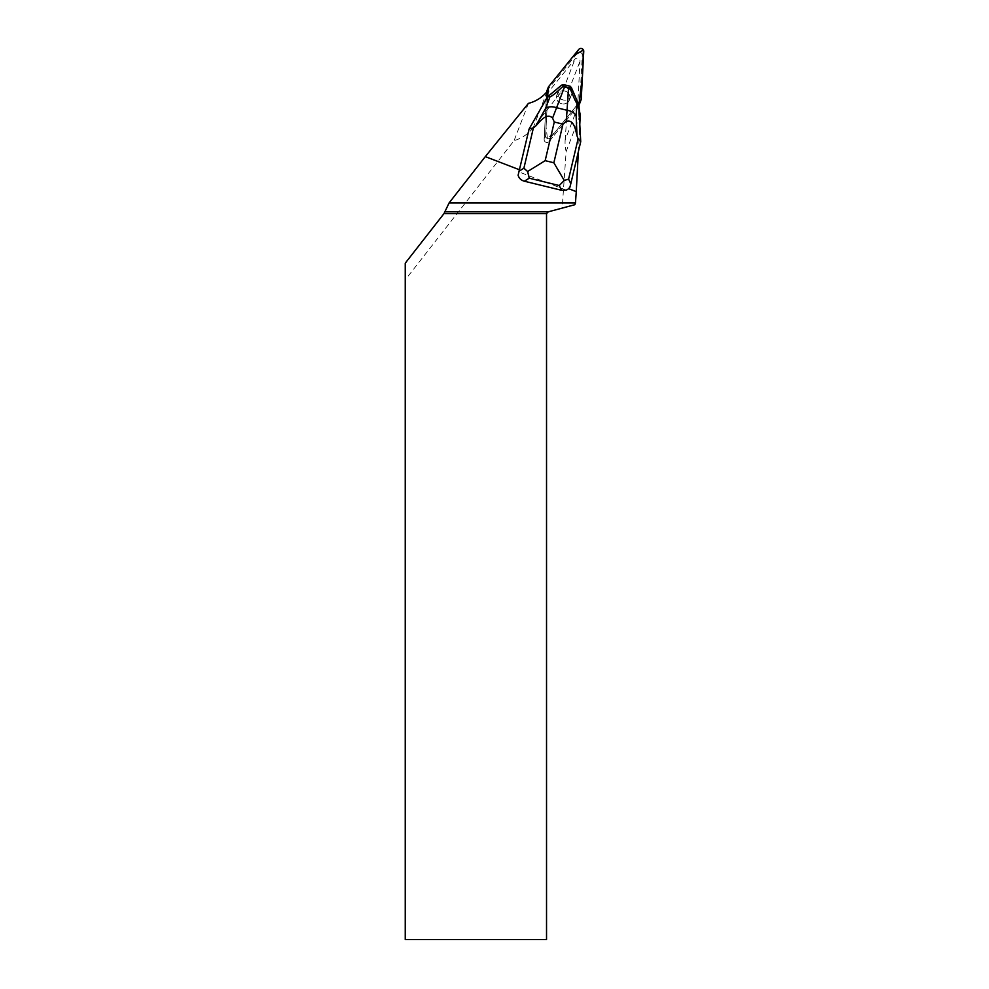 <?xml version="1.0" encoding="UTF-8"?>
<svg xmlns="http://www.w3.org/2000/svg" width="989" height="989" viewBox="0 0 989 989"><rect width="100%" height="100%" fill="white"/><g stroke="black" fill="none" stroke-linecap="round" stroke-linejoin="round"><path stroke-width="0.74" stroke-dasharray="4.95 3.71" d="M565.56 91.26A6.75 6.552 21.1 0 0 556.906 94.944A6.75 6.552 21.1 0 0 560.862 103.486A6.75 6.552 21.1 0 0 569.516 99.802A6.75 6.552 21.1 0 0 565.56 91.26M579.072 104.55L549.155 141.489A2.819 2.732 -158.9 0 1 544.148 139.573L546.633 92.113M546.818 91.075A2.819 2.732 -158.9 0 1 547.226 90.358L577.279 53.258A2.819 2.732 -158.9 0 1 582.286 55.186L579.789 102.856A2.819 2.732 -158.9 0 1 579.616 103.672M578.256 103.486L550.626 137.681L579.171 102.423L556.127 130.882L547.436 138.497L546.064 127.025L547.98 90.456L545.607 135.753A2.819 2.732 21.1 0 0 550.626 137.681L549.155 141.489L577.663 106.293L580.024 61.133A2.831 2.757 -158.9 0 0 574.98 59.192L546.509 94.338L544.148 139.573L545.607 135.753L547.696 96.687M567.031 87.452A6.75 6.552 21.1 0 0 558.377 91.136A6.75 6.552 21.1 0 0 562.321 99.679A6.75 6.552 21.1 0 0 570.987 95.995A6.75 6.552 21.1 0 0 567.031 87.452M528.917 129.46L547.683 96.996M578.021 103.783L579.69 126.246L578.38 151.329L569.887 187.304M579.789 124.441L579.69 126.246M566.264 190.135L518.891 171.901M574.856 204.711L562.185 208.098L566.141 151.502A37.273 36.16 -68.9 0 1 565.164 139.944L579.097 103.734M580.296 114.724L566.141 151.502M579.171 102.362L577.663 106.293M546.509 94.338L548.03 90.407M549.155 141.489A2.819 2.732 -158.9 0 1 544.148 139.573L545.607 135.753A2.819 2.732 21.1 0 0 550.626 137.681L549.155 141.489M563.211 103.956A6.75 6.552 21.1 0 0 565.572 91.26A6.75 6.552 21.1 0 0 556.906 94.944A6.75 6.552 21.1 0 0 563.211 103.956M564.682 86.983A6.75 6.552 21.1 0 0 558.377 91.136A6.75 6.552 21.1 0 0 564.682 100.149A6.75 6.552 21.1 0 0 570.987 95.995A6.75 6.552 21.1 0 0 564.682 86.983M547.152 91.47L533.219 127.68L563.545 88.899L574.98 59.192M563.545 88.899A2.918 2.831 -68.9 0 1 568.588 90.84L565.164 139.944M405.243 939.55L546.534 939.55L546.534 213.599L548.302 211.819L562.185 208.098M405.861 939.55L405.243 263.173M533.219 127.68A37.273 36.16 111.1 0 1 514.082 140.623L405.861 279.059M528.41 103.375L514.082 140.623M580.728 141.637L578.33 151.441M579.641 126.357L580.506 142.193M571.382 87.564L577.984 103.894M561.542 85.165L571.16 88.12M547.634 97.12L561.332 85.722M582.286 55.186L583.757 51.379M581.248 99.048L579.789 102.856M547.226 90.358L548.697 86.55M578.738 49.45L577.279 53.258M568.588 90.84L580.024 61.133M569.516 99.802L570.987 95.995L569.516 99.802M556.906 94.944L558.377 91.136L556.906 94.944"/><path stroke-width="1.48" d="M581.075 99.864A2.819 2.732 21.1 0 0 581.248 99.048L583.757 51.379A2.819 2.732 21.1 0 0 578.738 49.45L548.697 86.55L573.818 55.532L583.448 49.982L582.434 76.512L579.171 102.423L580.667 100.581A2.819 2.732 21.1 0 0 581.075 99.864L579.616 103.672A2.819 2.732 -158.9 0 1 579.195 104.389L579.072 104.55M546.633 92.113L546.645 91.89A2.819 2.732 -158.9 0 1 546.818 91.075L548.277 87.267A2.819 2.732 21.1 0 0 548.104 88.083L547.98 90.456L548.697 86.55A2.819 2.732 21.1 0 0 548.277 87.267M519.423 169.749L529.09 129.027L547.473 96.873L561.542 85.165L563.582 84.609L563.087 86.179C556.177 92.867 551.813 96.378 550.02 96.724L545.532 108.506L535.927 125.813L533.405 127.865L529.09 129.027L518.112 175.226L519.423 169.749L485.302 156.621L528.41 103.375A36.16 35.085 21.1 0 0 547.152 91.47L548.03 90.407L547.696 96.687M578.256 103.486L579.171 102.362L579.097 103.734A36.16 35.085 21.1 0 0 580.296 114.724L579.789 124.441M564.237 180.443L559.23 185.524L561.517 190.284L566.264 190.135A9.074 8.159 -115.7 0 0 568.551 188.652L569.887 187.304L570.801 183.731L568.588 179.133L578.108 138.781L577.032 135.852L576.13 115.985A11.349 7.022 -176.3 0 0 567.056 110.274L566.227 121.437L562.964 124.132L553.852 162.777L564.237 180.443L568.588 179.133M568.551 188.652L576.266 191.631L575.474 202.906L449.117 202.906L485.302 156.621M578.355 151.688L576.266 191.631M575.474 202.906L574.856 204.711L548.302 211.819L546.534 213.599L443.999 213.599L449.117 202.906M546.534 213.599L546.534 939.55L405.243 939.55L405.243 263.173L443.999 213.599M548.302 211.819L445.223 211.819M576.13 115.985L576.958 103.313C575.783 102.238 573.496 97.095 570.109 87.897L570.084 86.191L571.382 87.564L578.689 104.488L580.728 141.637L570.801 183.731M561.517 190.284L524.343 181.21L529.239 178.193L527.632 171.505L545.162 160.663L554.285 122.018L552.567 118.099L556.597 107.714A11.349 7.108 -159.2 0 0 545.532 108.506M518.112 175.226C518.99 178.28 521.067 180.282 524.343 181.21M547.473 96.873L550.02 96.724M576.958 103.313L578.689 104.488M570.084 86.191L563.582 84.609M580.728 141.637L578.108 138.781M564.62 86.624L568.539 87.588L567.056 110.274L556.597 107.714L564.62 86.624L563.087 86.179M533.405 127.865L523.886 168.217L527.632 171.505M570.109 87.897L568.539 87.588M566.227 121.437C574.139 118.791 575.746 130.882 577.032 135.852M535.927 125.813C539.574 122.006 546.694 112.054 552.567 118.099M579.195 104.389L580.667 100.581M548.104 88.083L546.645 91.89M554.285 122.018L562.964 124.132M553.852 162.777L545.162 160.663M529.239 178.193L559.23 185.524M523.886 168.217L519.163 171.122"/></g></svg>
